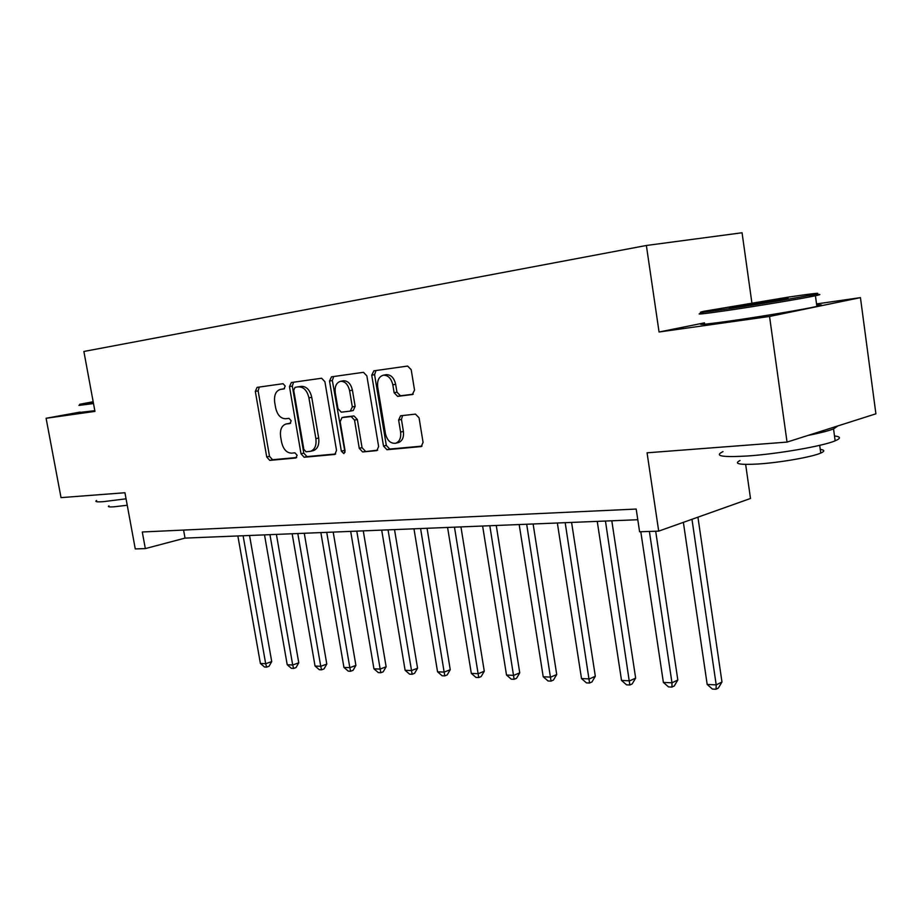 <?xml version="1.0" encoding="UTF-8"?>
<svg xmlns="http://www.w3.org/2000/svg" width="922" height="922" viewBox="0 0 922 922"><rect width="100%" height="100%" fill="white"/><g stroke="black" fill="none" stroke-linecap="round" stroke-linejoin="round"><path stroke-width="1.38" d="M285.232 386.064L283.042 383.702L257.065 387.378L255.313 391.377L266.723 456.966L269.754 460.378L295.812 458.004L297.126 455.261L294.925 452.829L291.502 453.151C286.581 452.898 283.261 449.221 281.567 442.145L280.611 436.625C279.839 429.79 281.625 425.584 285.981 424.016L290.004 423.532L291.191 420.743L289.001 418.346L285.578 418.749C280.657 418.6 277.349 414.969 275.643 407.87L274.687 402.326C273.915 395.169 275.828 390.859 280.415 389.407L283.964 388.923L285.232 386.064M412.272 394.57L414.543 390.156L411.2 369.71L407.616 366.057L373.859 370.84L371.739 375.196L383.506 446.064L386.952 449.729L421.227 446.559L423.071 442.364L419.061 417.816L415.476 414.116L400.574 415.787L398.627 420.04L400.609 432.072C401.22 437.904 399.583 441.626 395.711 443.228C390.617 443.782 387.194 440.566 385.419 433.605L377.674 386.837C377.052 380.44 378.93 376.568 383.322 375.208C388.081 375.127 391.251 378.343 392.83 384.843L394.12 392.737L397.647 396.379L412.63 394.489M80.179 412.076L46.1 418.277L61.025 497.626L124.943 492.74L135.269 548.924L145.33 548.59L142.288 531.982L636.192 509.059L639.591 531.775L658.7 531.13L750.496 498.479L745.656 464.411M704.5 322.85L659.057 332.001L769.547 316.453L787.042 442.099L647.06 452.806L658.7 531.13M659.057 332.001L646.368 245.483L83.879 351.466L94.954 411.396L46.1 418.277M324.901 381.708L321.628 378.239L291.34 382.526L289.485 386.629L301.01 453.762L304.168 457.254L334.859 454.431L336.53 450.443L324.901 381.708M331.505 376.833L363.441 372.315L366.864 375.865L378.619 446.513L376.856 450.604L362.623 451.941L359.257 448.323L354.521 420.109L351.167 416.537L341.993 417.597L340.16 421.711L345.07 450.812L343.883 453.624L341.347 451.158L329.511 381.063L331.505 376.833M769.547 316.453L860.445 297.633L875.9 413.817L787.042 442.099M751.879 302.819L742.06 232.759L646.368 245.483M860.445 297.633L816.546 303.937M145.33 548.59L185.022 538.102L637.793 519.731M183.582 530.069L185.022 538.102M284.483 388.704L282.927 388.934M285.981 424.016L290.614 423.186M259.301 387.056L258.137 390.847L269.512 456.332L272.543 459.732L296.677 457.531M293.565 382.215L292.32 386.088L303.799 453.117L306.957 456.597L335.654 453.981M295.028 387.39L293.715 390.271L303.834 449.337L306.046 451.78L310.61 451.273C314.863 449.579 316.626 445.372 315.866 438.63L308.928 397.878C307.164 390.594 303.753 386.94 298.693 386.883L297.737 386.883M313.1 450.708L313.411 450.628C317.664 448.933 319.427 444.727 318.678 437.996L315.866 438.63M297.852 386.86L301.529 386.353C306.588 386.399 309.999 390.052 311.751 397.313L318.678 437.996M377.663 450.155L362.623 451.941M344.644 417.044L353.99 415.937L357.344 419.487L362.058 447.666L365.423 451.261M333.683 376.533L332.346 380.521L345.001 452.333M349.599 390.709C348.067 384.393 345.047 381.259 340.541 381.316C336.38 382.607 334.617 386.364 335.251 392.588L337.959 408.653L341.267 412.18L350.268 411.12L352.319 406.925L349.599 390.709L352.423 390.144C350.902 383.84 347.882 380.705 343.376 380.774L343.076 380.821M350.602 411.051L353.253 410.497L355.143 406.337L352.319 406.925M352.423 390.144L355.143 406.337M385.845 374.724L386.157 374.666C390.916 374.574 394.086 377.778 395.653 384.278L396.956 392.15L400.471 395.78L413.229 394.201M398.027 442.664L398.511 442.548C402.395 440.958 404.02 437.247 403.41 431.415L400.609 432.072M402.591 415.545L401.439 419.406L403.41 431.415M376.015 370.54L374.574 374.643L386.306 445.395L389.752 449.049L422.034 446.11M237.864 535.959L260.396 663.471L265.686 663.713L271.725 661.593L249.539 535.486M271.725 661.593L269.051 666.249L266.631 667.113L265.686 663.713L243.108 535.74M266.631 667.113L264.522 667.009L260.396 663.471M264.51 534.875L287.215 664.727L292.7 664.993L298.763 662.814L276.404 534.391M298.763 662.814L296.031 667.563L293.611 668.438L292.7 664.993L269.95 534.656M293.611 668.438L291.41 668.335L287.215 664.727M292.147 533.757L315.047 666.041L320.741 666.306L326.803 664.094L304.272 533.262M326.803 664.094L324.014 668.923L321.582 669.81L320.741 666.306L297.806 533.527M321.582 669.81L319.312 669.706L315.047 666.041M320.856 532.593L343.929 667.39L349.83 667.666L355.904 665.407L333.199 532.086M355.904 665.407L353.057 670.34L350.625 671.251L349.83 667.666L326.734 532.351M350.625 671.251L348.262 671.135L343.929 667.39M350.683 531.383L373.929 668.807L380.071 669.095L386.134 666.779L363.268 530.865M386.134 666.779L383.218 671.804L380.798 672.737L356.791 531.13M380.798 672.737L378.331 672.611L373.929 668.807M93.168 401.727L79.695 404.309L93.318 402.557M93.502 403.548L78.923 405.415M126.06 498.814L103.218 501.683C96.752 502.11 94.551 501.718 96.603 500.519M127.248 505.256L113.798 506.823C109.084 507.112 107.459 506.8 108.946 505.89M94.816 410.682L80.237 412.376M788.552 297.08L704.131 311.244C694.923 313.296 702.656 312.535 727.308 308.951C756.455 304.675 801.299 297.184 813.792 294.521C823.634 292.297 815.221 293.15 788.552 297.08M807.361 295.778C820.684 294.026 823.381 294.014 815.428 295.755L815.371 295.766C802.601 298.521 756.593 306.208 726.72 310.564C701.469 314.206 693.563 314.967 703.013 312.835M773.823 299.938C786.846 298.025 790.995 297.599 786.247 298.67L743.213 305.862C730.593 307.706 726.663 308.098 731.423 307.038L773.823 299.938M834.502 435.956C840.829 436.705 841.048 438.319 835.159 440.82C822.931 446.121 777.338 454.016 747.373 455.998C721.995 457.462 713.87 456.01 722.986 451.619M820.257 449.394C824.764 450.005 824.936 451.238 820.764 453.071C812.028 457.024 779.516 462.683 757.861 464.02C739.398 464.999 733.451 463.835 740.032 460.516M816.708 305.17C822.92 304.594 822.977 305.009 816.88 306.415C804.215 309.354 758.161 317.064 728.242 321.248C702.933 324.74 695.027 325.328 704.523 323.023M837.844 425.929L833.546 428.914C828.336 430.908 819.773 433.098 807.856 435.472M381.696 530.115L405.104 670.271L411.5 670.571L417.562 668.208L394.524 529.597M417.562 668.208L414.577 673.325L412.146 674.282L388.047 529.862M412.146 674.282L409.599 674.155L405.104 670.271M413.966 528.813L437.547 671.792L444.197 672.103L450.247 669.695L427.059 528.283M450.247 669.695L447.193 674.916L444.773 675.884L420.582 528.548M444.773 675.884L442.111 675.757L437.547 671.792M447.585 527.453L471.315 673.383L478.241 673.705L484.281 671.228L460.942 526.911M484.281 671.228L481.157 676.564L478.737 677.555L454.477 527.165M478.737 677.555L475.971 677.416L471.315 673.383M482.621 526.024L506.512 675.031L513.727 675.377L519.743 672.841L496.255 525.471M519.743 672.841L516.539 678.281L514.13 679.295L489.813 525.736M514.13 679.295L511.249 679.157L506.512 675.031M519.178 524.537L543.208 676.76L550.734 677.117L556.727 674.524L533.112 523.973M556.727 674.524L553.442 680.079L551.045 681.116L526.681 524.238M551.045 681.116L548.025 680.966L543.208 676.76M557.349 522.993L581.505 678.557L589.365 678.926L595.324 676.275L571.582 522.417M595.324 676.275L591.947 681.946L589.573 683.018L565.186 522.682M589.573 683.018L586.427 682.868L581.505 678.557M597.249 521.379L621.52 680.436L629.749 680.828L635.65 678.096L611.805 520.78M635.65 678.096L632.192 683.905L629.83 685L605.454 521.045M629.83 685L626.545 684.839L621.52 680.436M640.802 531.74L663.379 682.407L671.977 682.81L677.82 680.01L655.692 531.233M677.82 680.01L674.27 685.945L671.931 687.074L671.977 682.81L649.388 531.441M671.931 687.074L668.496 686.902L663.379 682.407M683.375 522.348L707.186 684.458L716.198 684.885L721.972 682.015L697.931 517.173M721.972 682.015L718.319 688.089L716.014 689.241L716.198 684.885L691.973 519.293M716.014 689.241L712.406 689.068L707.186 684.458M283.354 388.853L280.53 389.395M289.278 423.348L286.477 423.936M272.543 459.732L269.754 460.378M269.512 456.332L266.723 456.966M258.137 390.847L255.313 391.377M306.957 456.597L304.168 457.254M303.799 453.117L301.01 453.762M292.32 386.088L289.485 386.629M311.751 397.313L308.928 397.878M301.529 386.353L298.693 386.883M362.058 447.666L359.257 448.323M357.344 419.487L354.521 420.109M353.99 415.937L351.167 416.537M345.001 416.963L342.177 417.574M344.148 450.501L341.347 451.158M332.346 380.521L329.511 381.063M400.471 395.78L397.647 396.379M396.956 392.15L394.12 392.737M395.653 384.278L392.83 384.843M401.439 419.406L398.627 420.04M421.412 446.502L420.789 446.651M389.752 449.049L386.952 449.729M386.306 445.395L383.506 446.064M374.574 374.643L371.739 375.196M283.25 388.877L280.415 389.407M297.829 386.86L295.005 387.401M313.411 450.628L310.61 451.273M344.805 416.998L341.993 417.597M343.376 380.774L340.541 381.316M353.253 410.497L350.429 411.097M386.157 374.666L383.322 375.208M398.511 442.548L395.711 443.228M816.88 306.415L815.428 295.755M819.704 445.326L820.764 453.071M835.159 440.82L833.546 428.914M813.792 294.521L815.371 295.766"/></g></svg>
